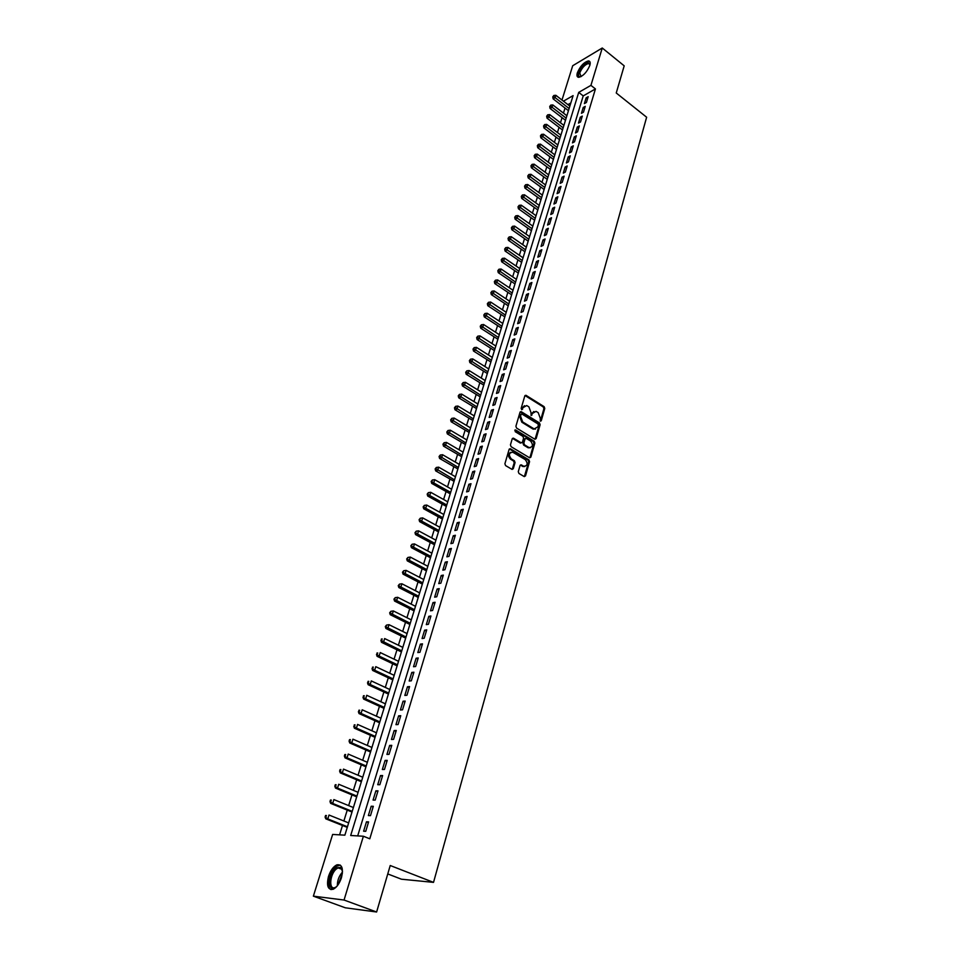 <?xml version="1.0" encoding="UTF-8"?>
<svg xmlns="http://www.w3.org/2000/svg" width="960" height="960" viewBox="0 0 960 960"><rect width="100%" height="100%" fill="white"/><g stroke="black" fill="none" stroke-linecap="round" stroke-linejoin="round"><path stroke-width="1.44" d="M540.3 421.2L541.236 420.804L544.776 408.42L544.116 406.644L525.936 395.28L524.808 395.928L521.16 408.372L521.772 409.704L523.044 407.628L526.692 405.552L528.876 406.824L531 412.572L531.144 415.512L532.416 413.436L536.028 411.36L538.188 412.62L540.3 418.332L540.3 421.2L543.912 408.696L543.252 406.92L525 395.544M521.664 409.656L523.044 407.628M531.036 415.452L532.416 413.436M328.512 876.372C330.54 870.408 333.324 866.568 336.852 864.852C342.024 864.06 343.56 868.344 341.448 877.704C339.432 883.68 336.66 887.532 333.12 889.296C327.876 890.076 326.34 885.768 328.512 876.372M577.356 72.804C580.212 66.144 583.908 62.184 588.432 60.924C590.148 61.068 590.616 62.568 589.824 65.412C586.968 72.084 583.284 76.056 578.76 77.328C577.008 77.184 576.54 75.684 577.356 72.804M518.28 471.66L518.952 473.472L524.136 476.532L525.504 475.92L529.572 461.652L528.9 459.84L510.492 448.824L509.112 449.424L504.9 463.752L505.584 465.588L512.016 469.38L513.288 468.708L515.064 462.564L514.392 460.74L511.272 458.892C508.392 454.956 508.896 452.724 512.796 452.22L525.3 459.66C528.144 463.596 527.64 465.804 523.776 466.296L521.292 464.856L520.044 465.528L518.28 471.66M561.984 100.056L572.7 65.736L602.256 48L624.192 65.832L616.248 93L646.632 117.228L433.524 882.372L390.228 865.512L376.62 912L344.052 900.036L313.368 896.16L332.64 834.444L344.868 835.164L573.096 95.616L563.436 101.172M602.256 48L590.928 85.368L578.712 92.388L350.688 835.5L363.384 836.244L344.052 900.036M363.384 836.244L369.792 838.8L595.44 88.932L590.928 85.368M534.804 439.188L536.148 438.612L540.12 424.704L539.46 422.916L521.16 411.636L520.008 412.284L515.904 426.264L516.576 428.076L534.804 439.188M534.876 443.064L530.856 457.152L529.644 457.812L511.116 446.712L510.432 444.888L512.22 438.816L513.432 438.156L521.22 442.824L522.432 442.164L523.584 438.168L522.912 436.356L515.172 431.652L515.652 429.972L534.216 441.264L534.876 443.064L534.012 443.316L529.992 457.392L530.856 457.152M586.428 102.456L588.18 96.66L586.152 97.812L584.388 103.608L586.428 102.456M583.488 112.176L585.252 106.344L583.212 107.484L581.448 113.316L583.488 112.176M580.524 121.98L582.3 116.088L580.26 117.216L578.472 123.096L580.524 121.98M577.536 131.844L579.324 125.916L577.284 127.032L575.484 132.96L577.536 131.844M574.524 141.792L576.324 135.816L574.284 136.92L572.472 142.884L574.524 141.792M571.488 151.8L573.312 145.788L571.26 146.88L569.436 152.892L571.488 151.8M568.428 161.892L570.264 155.832L568.212 156.912L566.376 162.96L568.428 161.892M565.356 172.056L567.204 165.948L565.152 167.016L563.304 173.112L565.356 172.056M562.248 182.304L564.12 176.148L562.056 177.192L560.196 183.348L562.248 182.304M559.128 192.624L561.012 186.42L558.948 187.452L557.064 193.656L559.128 192.624M555.984 203.016L557.868 196.776L555.816 197.796L553.92 204.036L555.984 203.016M552.804 213.504L554.712 207.204L552.648 208.212L550.74 214.5L552.804 213.504M549.612 224.052L551.532 217.716L549.468 218.7L547.548 225.036L549.612 224.052M546.384 234.696L548.328 228.3L546.252 229.284L544.32 235.668L546.384 234.696M543.144 245.412L545.1 238.968L543.024 239.94L541.068 246.372L543.144 245.412M539.868 256.224L541.836 249.732L539.76 250.68L537.804 257.16L539.868 256.224M536.58 267.108L538.56 260.568L536.484 261.492L534.504 268.032L536.58 267.108M533.256 278.076L535.248 271.488L533.172 272.4L531.18 278.988L533.256 278.076M529.908 289.14L531.912 282.492L529.836 283.392L527.82 290.028L529.908 289.14M526.536 300.288L528.564 293.592L526.476 294.468L524.448 301.152L526.536 300.288M523.128 311.52L525.168 304.764L523.092 305.628L521.04 312.372L523.128 311.52M519.696 322.836L521.76 316.032L519.672 316.884L517.62 323.676L519.696 322.836M516.24 334.248L518.316 327.396L516.24 328.224L514.152 335.076L516.24 334.248M512.76 345.756L514.86 338.844L512.772 339.66L510.672 346.56L512.76 345.756M509.256 357.348L511.356 350.388L509.268 351.18L507.156 358.14L509.256 357.348M505.716 369.036L507.84 362.016L505.752 362.796L503.616 369.804L505.716 369.036M502.14 380.82L504.288 373.74L502.2 374.496L500.052 381.576L502.14 380.82M498.552 392.7L500.712 385.56L498.612 386.304L496.452 393.432L498.552 392.7M494.916 404.676L497.1 397.476L495 398.196L492.828 405.384L494.916 404.676M491.268 416.748L493.464 409.5L491.364 410.196L489.168 417.444L491.268 416.748M487.584 428.928L489.792 421.608L487.692 422.292L485.484 429.588L487.584 428.928M483.864 441.204L486.096 433.824L483.996 434.484L481.764 441.84L483.864 441.204M480.12 453.576L482.364 446.136L480.264 446.772L478.008 454.2L480.12 453.576M476.34 466.056L478.608 458.556L476.508 459.168L474.228 466.656L476.34 466.056M472.524 478.632L474.816 471.072L472.716 471.672L470.424 479.22L472.524 478.632M468.684 491.328L471 483.696L468.888 484.272L466.584 491.88L468.684 491.328M464.808 504.12L467.136 496.428L465.036 496.98L462.708 504.648L464.808 504.12M460.908 517.02L463.26 509.268L461.148 509.796L458.796 517.536L460.908 517.02M456.972 530.028L459.336 522.216L457.224 522.72L454.86 530.52L456.972 530.028M452.988 543.156L455.376 535.272L453.264 535.752L450.876 543.624L452.988 543.156M448.98 556.392L451.392 548.436L449.28 548.892L446.868 556.836L448.98 556.392M444.948 569.736L447.372 561.72L445.26 562.152L442.824 570.156L444.948 569.736M440.868 583.2L443.316 575.112L441.204 575.52L438.756 583.596L440.868 583.2M436.752 596.784L439.224 588.624L437.112 589.008L434.64 597.156L436.752 596.784M432.6 610.488L435.096 602.256L432.984 602.604L430.488 610.824L432.6 610.488M428.424 624.312L430.932 615.996L428.82 616.332L426.3 624.624L428.424 624.312M424.2 638.244L426.732 629.868L424.62 630.168L422.076 638.532L424.2 638.244M419.94 652.308L422.496 643.86L420.384 644.136L417.816 652.572L419.94 652.308M415.644 666.504L418.224 657.972L416.112 658.224L413.52 666.732L415.644 666.504M411.312 680.82L413.916 672.216L411.792 672.432L409.188 681.024L411.312 680.82M406.932 695.256L409.572 686.58L407.448 686.772L404.82 695.436L406.932 695.256M402.528 709.836L405.18 701.076L403.056 701.232L400.404 709.98L402.528 709.836M398.076 724.536L400.752 715.704L398.628 715.836L395.952 724.656L398.076 724.536M393.576 739.38L396.276 730.464L394.164 730.56L391.452 739.464L393.576 739.38M389.04 754.356L391.776 745.356L389.652 745.428L386.928 754.404L389.04 754.356M384.468 769.464L387.216 760.38L385.104 760.416L382.344 769.488L384.468 769.464M379.848 784.716L382.632 775.548L380.508 775.548L377.736 784.704L379.848 784.716M375.192 800.1L378 790.848L375.876 790.824L373.068 800.064L375.192 800.1M370.488 815.64L373.32 806.304L371.196 806.244L368.364 815.556L370.488 815.64M595.44 88.932L583.212 95.904L357.684 835.92M366.48 821.796L363.624 831.204L365.748 831.312L368.592 821.892L366.48 821.796L368.388 822.576M565.032 108.036L563.46 113.1M562.056 117.648L560.46 122.784M559.056 127.32L557.436 132.528M556.032 137.076L554.4 142.344M552.984 146.892L551.328 152.232M549.912 156.78L548.232 162.192M546.828 166.752L545.124 172.224M543.708 176.784L541.992 182.34M540.576 186.9L538.824 192.528M537.408 197.088L535.644 202.788M534.228 207.348L532.44 213.132M531.024 217.692L529.2 223.548M527.784 228.12L525.948 234.036M524.532 238.608L522.672 244.62M521.244 249.192L519.36 255.276M517.944 259.848L516.036 266.016M514.608 270.588L512.676 276.84M511.248 281.412L509.292 287.736M507.876 292.32L505.884 298.728M504.456 303.312L502.452 309.804M501.024 314.388L498.984 320.964M497.568 325.548L495.492 332.22M494.076 336.804L491.976 343.548M490.56 348.144L488.436 354.984M487.008 359.568L484.86 366.492M483.432 371.088L481.26 378.108M479.832 382.692L477.624 389.808M476.208 394.404L473.964 401.604M472.548 406.2L470.28 413.496M468.852 418.092L466.56 425.484M465.144 430.08L462.816 437.568M461.388 442.164L459.036 449.76M457.608 454.344L455.22 462.036M453.804 466.632L451.38 474.42M449.952 479.016L447.504 486.912M446.088 491.496L443.604 499.5M442.176 504.084L439.668 512.196M438.24 516.78L435.696 525M434.268 529.584L431.688 537.912M430.26 542.496L427.644 550.932M426.228 555.516L423.576 564.06M422.16 568.632L419.472 577.296M418.044 581.88L415.32 590.652M413.904 595.224L411.144 604.128M409.728 608.7L406.932 617.712M405.516 622.272L402.684 631.416M401.268 635.976L398.4 645.228M396.984 649.8L394.068 659.172M392.652 663.732L389.712 673.236M388.296 677.796L385.308 687.432M383.892 691.98L380.868 701.748M379.452 706.284L376.392 716.184M374.976 720.732L371.868 730.752M370.464 735.288L367.308 745.452M365.904 749.988L362.7 760.284M361.296 764.82L358.056 775.26M356.664 779.784L353.376 790.356M351.972 794.88L348.648 805.608M347.244 810.108L343.872 820.98M342.48 825.492L339.576 834.852M570.84 102.96L567.9 104.628M387.768 873.936L401.448 879.204L433.524 882.372M376.62 912L345.324 907.8L313.368 896.16M583.212 95.904L578.712 92.388M586.152 97.812L587.508 98.88M583.212 107.484L584.58 108.552M580.26 117.216L581.64 118.284M577.284 127.032L578.664 128.1M574.284 136.92L575.676 137.976M571.26 146.88L572.664 147.936M568.212 156.912L569.628 157.968M565.152 167.016L566.568 168.072M562.056 177.192L563.484 178.248M558.948 187.452L560.376 188.508M555.816 197.796L557.244 198.84M552.648 208.212L554.088 209.256M549.468 218.7L550.92 219.744M546.252 229.284L547.716 230.316M543.024 239.94L544.488 240.972M539.76 250.68L541.236 251.7M536.484 261.492L537.96 262.524M533.172 272.4L534.66 273.42M529.836 283.392L531.336 284.412M526.476 294.468L527.988 295.488M523.092 305.628L524.604 306.648M519.672 316.884L521.196 317.892M516.24 328.224L517.764 329.232M512.772 339.66L514.308 340.656M509.268 351.18L510.816 352.176M505.752 362.796L507.3 363.78M502.2 374.496L503.76 375.48M498.612 386.304L500.184 387.288M495 398.196L496.584 399.18M491.364 410.196L492.96 411.168M487.692 422.292L489.3 423.252M483.996 434.484L485.604 435.444M480.264 446.772L481.884 447.732M476.508 459.168L478.128 460.128M472.716 471.672L474.348 472.62M468.888 484.272L470.532 485.208M465.036 496.98L466.692 497.916M461.148 509.796L462.816 510.72M457.224 522.72L458.904 523.644M453.264 535.752L454.956 536.664M449.28 548.892L450.984 549.804M445.26 562.152L446.964 563.052M441.204 575.52L442.92 576.42M437.112 589.008L438.84 589.896M432.984 602.604L434.724 603.492M428.82 616.332L430.572 617.208M424.62 630.168L426.384 631.044M420.384 644.136L422.16 645M416.112 658.224L417.888 659.088M411.792 672.432L413.592 673.284M407.448 686.772L409.248 687.624M403.056 701.232L404.868 702.072M398.628 715.836L400.452 716.664M394.164 730.56L396 731.388M389.652 745.428L391.5 746.244M385.104 760.416L386.964 761.232M380.508 775.548L382.38 776.352M375.876 790.824L377.76 791.616M371.196 806.244L373.092 807.024M533.88 411.48L531.552 413.712M524.508 405.684L522.192 407.904M535.056 439.308L539.256 424.968L538.596 423.18L520.212 411.876M538.356 425.136L537.888 423.876L522 414.072L521.052 414.456L520.548 416.172L522.684 421.944L534.168 428.928L537.864 426.84L538.356 425.136M521.148 414.228L520.188 414.732L521.052 414.456M535.488 429.108L532.716 428.904L521.832 422.22L519.684 416.448L520.188 414.732M521.328 442.86L520.2 443.004L512.46 438.372M534.012 443.316L533.352 441.516L514.764 430.224M528.756 447.396L529.164 447.6C532.932 447.072 533.412 444.876 530.592 441.012L526.2 438.372L525.012 439.032L523.848 443.028L524.52 444.84L528.756 447.396L527.892 447.648L530.244 447.78M525.24 438.588L524.148 439.284L525.012 439.032M527.892 447.648L523.656 445.092L522.996 443.28L524.148 439.284M524.892 466.5L522.912 466.524L520.308 465.048M510.78 452.28C507.864 453.864 507.744 456.144 510.42 459.132L511.272 458.892M512.16 469.428L514.212 462.816L513.528 460.992L510.42 459.132M524.364 476.628L528.708 461.892L528.036 460.092L509.352 448.968M569.856 106.14L555.864 95.304L555.108 97.704L553.128 98.856L568.452 110.676M553.548 96.42L553.86 95.46L552.768 96.876L553.548 96.42L569.112 108.528M553.86 95.46L555.864 95.304M553.128 98.856L552.768 96.876M580.98 76.644C578.796 77.112 578.1 75.864 578.892 72.876C583.032 64.752 586.716 61.716 589.944 63.768L590.028 64.68M590.004 64.764L588.612 63.48C584.976 64.488 582.012 67.656 579.732 72.984L581.064 76.608M589.884 61.716L589.116 61.548C584.604 62.796 580.932 66.72 578.1 73.344L578.16 77.244M337.092 886.092L335.88 887.16C327.468 893.868 327.768 873.576 336.06 867.792L341.004 867.42L342.492 871.656M342.348 870.396L341.268 868.404L338.148 867.9L336.696 868.74C329.856 873.456 328.368 890.652 335.172 887.472L336.156 886.956M340.308 865.104L336.072 866.376C329.4 870.972 325.812 887.568 331.116 889.632M566.892 115.74L552.828 104.928L552.06 107.352L550.092 108.48L565.488 120.276M550.512 106.056L550.812 105.084L549.72 106.512L550.512 106.056L566.148 118.152M550.812 105.084L552.828 104.928M550.092 108.48L549.72 106.512M563.904 125.4L549.768 114.624L549 117.06L547.032 118.176L562.5 129.948M547.44 115.752L547.752 114.78L546.66 116.208L547.44 115.752L563.16 127.836M547.752 114.78L549.768 114.624M547.032 118.176L546.66 116.208M560.904 135.144L546.696 124.392L545.916 126.84L543.948 127.956L559.5 139.692M544.356 125.532L544.668 124.548L543.564 125.976L544.356 125.532L560.148 137.592M544.668 124.548L546.696 124.392M543.948 127.956L543.564 125.976M557.868 144.96L543.588 134.22L542.82 136.692L540.84 137.796L556.464 149.508M541.248 135.372L541.56 134.388L540.456 135.816L541.248 135.372L557.112 147.42M541.56 134.388L543.588 134.22M540.84 137.796L540.456 135.816M554.82 154.836L540.468 144.132L539.688 146.616L537.708 147.708L553.416 159.384M538.116 145.296L538.428 144.3L537.324 145.728L538.116 145.296L554.052 157.32M538.428 144.3L540.468 144.132M537.708 147.708L537.324 145.728M551.748 164.796L537.324 154.116L536.532 156.624L534.552 157.692L550.344 169.344M534.96 155.292L535.272 154.284L534.168 155.724L534.96 155.292L550.98 167.292M535.272 154.284L537.324 154.116M534.552 157.692L534.168 155.724M548.652 174.828L534.156 164.172L533.364 166.692L531.372 167.76L547.248 179.376M531.78 165.36L532.092 164.352L530.976 165.78L531.78 165.36L547.884 177.348M532.092 164.352L534.156 164.172M531.372 167.76L530.976 165.78M545.532 184.932L530.964 174.3L530.16 176.844L528.168 177.888L544.128 189.48M528.576 175.5L528.888 174.48L527.772 175.92L528.576 175.5L544.752 187.464M528.888 174.48L530.964 174.3M528.168 177.888L527.772 175.92M542.4 195.108L527.748 184.512L526.932 187.068L524.952 188.1L540.984 199.668M525.348 185.724L525.672 184.692L524.544 186.132L525.348 185.724L541.608 197.664M525.672 184.692L527.748 184.512M524.952 188.1L524.544 186.132M539.232 205.368L524.508 194.796L523.692 197.376L521.7 198.396L537.828 209.928M522.084 196.02L522.42 194.976L521.292 196.428L522.084 196.02L538.44 207.936M522.42 194.976L524.508 194.796M521.7 198.396L521.292 196.428M536.04 215.7L521.232 205.152L520.416 207.756L518.424 208.764L534.636 220.26M518.808 206.388L519.144 205.344L518.016 206.796L518.808 206.388L535.236 218.292M519.144 205.344L521.232 205.152M518.424 208.764L518.016 206.796M532.824 226.104L517.944 215.592L517.116 218.22L515.124 219.204L531.42 230.676M515.508 216.84L515.844 215.796L514.716 217.236L515.508 216.84L532.02 228.72M515.844 215.796L517.944 215.592M515.124 219.204L514.716 217.236M529.596 236.592L514.632 226.116L513.804 228.756L511.8 229.728L528.18 241.164M512.184 227.376L512.52 226.32L511.38 227.76L512.184 227.376L528.78 239.232M512.52 226.32L514.632 226.116M511.8 229.728L511.38 227.76M526.332 247.164L511.296 236.712L510.456 239.376L508.452 240.336L524.916 251.736M508.836 237.984L509.172 236.916L508.032 238.368L508.836 237.984L525.516 249.816M509.172 236.916L511.296 236.712M508.452 240.336L508.032 238.368M523.044 257.808L507.924 247.404L507.072 250.08L505.08 251.028L521.64 262.38M505.452 248.676L505.788 247.608L504.648 249.06L505.452 248.676L522.216 260.484M505.788 247.608L507.924 247.404M505.08 251.028L504.648 249.06M519.732 268.536L504.528 258.168L503.676 260.868L501.672 261.792L518.328 273.12M502.044 259.464L502.392 258.372L501.252 259.836L502.044 259.464L518.904 271.236M502.392 258.372L504.528 258.168M501.672 261.792L501.252 259.836M516.396 279.36L501.108 269.016L500.256 271.74L498.252 272.652L514.98 283.932M498.612 270.324L498.96 269.232L497.82 270.684L498.612 270.324L515.556 282.072M498.96 269.232L501.108 269.016M498.252 272.652L497.82 270.684M513.036 290.256L497.664 279.948L496.8 282.684L494.796 283.584L511.62 294.828M495.156 281.268L495.504 280.164L494.352 281.628L495.156 281.268L512.184 292.992M495.504 280.164L497.664 279.948M494.796 283.584L494.352 281.628M509.64 301.236L494.196 290.964L493.32 293.724L491.316 294.6L508.236 305.808M491.676 292.296L492.024 291.192L490.872 292.644L491.676 292.296L508.788 303.984M492.024 291.192L494.196 290.964M491.316 294.6L490.872 292.644M506.232 312.3L490.692 302.064L489.816 304.848L487.812 305.712L504.816 316.872M488.16 303.408L488.52 302.292L487.356 303.756L488.16 303.408L505.368 315.072M488.52 302.292L490.692 302.064M487.812 305.712L487.356 303.756M502.788 323.448L487.164 313.248L486.288 316.068L484.272 316.908L501.372 328.032M484.62 314.616L484.98 313.488L483.816 314.952L484.62 314.616L501.924 326.256M484.98 313.488L487.164 313.248M484.272 316.908L483.816 314.952M499.32 334.692L483.612 324.528L482.724 327.36L480.708 328.188L497.904 339.264M481.056 325.908L481.416 324.768L480.252 326.232L481.056 325.908L498.444 337.512M481.416 324.768L483.612 324.528M480.708 328.188L480.252 326.232M495.828 346.02L480.036 335.904L479.136 338.76L477.12 339.564L494.412 350.604M477.456 337.284L477.816 336.144L476.652 337.608L477.456 337.284L494.94 348.864M477.816 336.144L480.036 335.904M477.12 339.564L476.652 337.608M492.3 357.432L476.424 347.352L475.512 350.232L473.496 351.024L490.884 362.016M473.832 348.756L474.204 347.604L473.028 349.08L473.832 348.756L491.412 360.3M474.204 347.604L476.424 347.352M473.496 351.024L473.028 349.08M488.748 368.94L472.776 358.908L471.864 361.812L469.848 362.58L487.332 373.524M470.184 360.324L470.544 359.16L469.38 360.636L470.184 360.324L487.86 371.832M470.544 359.16L472.776 358.908M469.848 362.58L469.38 360.636M485.172 380.544L469.116 370.548L468.192 373.476L466.176 374.232L483.756 385.128M466.5 371.976L466.872 370.812L465.696 372.288L466.5 371.976L484.272 383.46M466.872 370.812L469.116 370.548M466.176 374.232L465.696 372.288M481.56 392.232L465.408 382.284L464.484 385.236L462.468 385.968L480.144 396.816M462.792 383.724L463.164 382.548L461.988 384.024L462.792 383.724L480.66 395.172M463.164 382.548L465.408 382.284M462.468 385.968L461.988 384.024M477.924 404.016L461.688 394.116L460.74 397.092L458.724 397.8L476.508 408.6M459.048 395.58L459.42 394.392L458.244 395.868L459.048 395.58L477.012 406.98M459.42 394.392L461.688 394.116M458.724 397.8L458.244 395.868M474.252 415.896L457.92 406.044L456.984 409.044L454.956 409.74L472.848 420.48M455.28 407.52L455.652 406.32L454.464 407.796L455.28 407.52L473.34 418.884M455.652 406.32L457.92 406.044M454.956 409.74L454.464 407.796M470.556 427.872L454.14 418.068L453.18 421.092L451.164 421.764L469.152 432.456M451.476 419.556L451.848 418.344L450.66 419.832L451.476 419.556L469.632 430.884M451.848 418.344L454.14 418.068M451.164 421.764L450.66 419.832M466.836 439.944L450.312 430.188L449.352 433.236L447.336 433.884L465.42 444.528M447.636 431.688L448.02 430.476L446.832 431.952L447.636 431.688L465.9 442.98M448.02 430.476L450.312 430.188M447.336 433.884L446.832 431.952M463.08 452.124L446.46 442.404L445.5 445.476L443.472 446.112L461.664 456.708M443.772 443.928L444.156 442.704L442.968 444.18L443.772 443.928L462.132 455.184M444.156 442.704L446.46 442.404M443.472 446.112L442.968 444.18M459.288 464.388L442.584 454.728L441.6 457.824L439.584 458.436L457.872 468.972M439.872 456.264L440.268 455.028L439.068 456.516L439.872 456.264L458.34 467.472M440.268 455.028L442.584 454.728M439.584 458.436L439.068 456.516M455.472 476.76L438.66 467.16L437.676 470.28L435.66 470.868L454.056 481.344M435.948 468.708L436.332 467.46L435.132 468.948L435.948 468.708L454.512 479.868M436.332 467.46L438.66 467.16M435.66 470.868L435.132 468.948M451.62 489.24L434.712 479.688L433.728 482.832L431.7 483.396L450.204 493.824M431.976 481.248L432.384 479.988L431.172 481.476L450.66 492.372M432.384 479.988L434.712 479.688M431.7 483.396L431.172 481.476M447.744 501.816L430.728 492.312L429.732 495.492L427.704 496.032L446.328 506.4M427.98 493.896L428.388 492.624L427.176 494.124L446.772 504.984M428.388 492.624L430.728 492.312M427.704 496.032L427.176 494.124M443.832 514.5L426.72 505.056L425.712 508.248L423.684 508.776L442.416 519.084M423.96 506.652L424.356 505.368L423.144 506.868L442.848 517.692M424.356 505.368L426.72 505.056M423.684 508.776L423.144 506.868M439.884 527.292L422.676 517.896L421.656 521.124L419.628 521.628L438.468 531.864M419.892 519.516L420.3 518.22L419.088 519.72L438.888 530.508M420.3 518.22L422.676 517.896M419.628 521.628L419.088 519.72M435.9 540.18L418.584 530.856L417.564 534.108L415.536 534.588L434.484 544.764M415.8 532.488L416.208 531.18L414.984 532.68L434.904 543.42M416.208 531.18L418.584 530.856M415.536 534.588L414.984 532.68M431.892 553.188L414.468 543.912L413.436 547.2L411.408 547.656L430.476 557.76M411.66 545.568L412.08 544.248L410.856 545.748L430.884 556.452M412.08 544.248L414.468 543.912M411.408 547.656L410.856 545.748M427.836 566.304L410.316 557.088L409.272 560.4L407.244 560.832L426.432 570.876M407.496 558.756L407.916 557.436L406.68 558.936L426.828 569.604M407.916 557.436L410.316 557.088M407.244 560.832L406.68 558.936M423.756 579.528L406.128 570.372L405.072 573.72L403.044 574.128L422.352 584.1M403.296 572.064L403.716 570.732L402.48 572.232L422.736 582.852M403.716 570.732L406.128 570.372M403.044 574.128L402.48 572.232M419.64 592.872L401.904 583.776L400.848 587.148L398.82 587.532L418.236 597.432M399.048 585.48L399.48 584.136L398.244 585.636L418.608 596.22M399.48 584.136L401.904 583.776M398.82 587.532L398.244 585.636M415.488 606.324L397.644 597.3L396.576 600.696L394.548 601.056L414.084 610.884M394.776 599.016L395.208 597.66L393.96 599.16L414.444 609.696M395.208 597.66L397.644 597.3M394.548 601.056L393.96 599.16M411.3 619.884L393.348 610.932L392.268 614.364L390.24 614.688L409.896 624.456M390.468 612.672L390.9 611.304L389.652 612.804L410.256 623.304M390.9 611.304L393.348 610.932M390.24 614.688L389.652 612.804M407.076 633.576L389.016 624.684L387.924 628.14L385.896 628.452L405.672 638.136M386.112 626.448L386.544 625.068L385.296 626.568L406.02 637.02M386.544 625.068L389.016 624.684M385.896 628.452L385.296 626.568M402.816 647.376L384.636 638.556L383.544 642.048L381.516 642.324L401.412 651.936M381.72 640.344L382.164 638.94L380.916 640.452L401.748 650.856M381.348 639.06L382.164 638.94M381.516 642.324L380.916 640.452M398.52 661.308L380.232 652.56L379.116 656.076L377.088 656.328L397.116 665.856M377.292 654.348L377.736 652.944L376.488 654.456L379.116 656.076L397.44 664.8M376.932 653.052L377.736 652.944M377.088 656.328L376.488 654.456M394.188 675.348L375.78 666.672L374.664 670.224L372.636 670.44L392.784 679.896M372.828 668.496L373.272 667.068L372.024 668.58L374.664 670.224L393.096 678.888M372.468 667.164L373.272 667.068M372.636 670.44L372.024 668.58M389.82 689.52L371.292 680.916L370.164 684.504L368.136 684.696L388.416 694.068M368.328 682.752L368.772 681.324L367.512 682.836L370.164 684.504L388.716 693.084M367.968 681.408L368.772 681.324M368.136 684.696L367.512 682.836M385.404 703.824L366.756 695.292L365.628 698.904L363.6 699.072L384 708.36M363.78 697.152L364.236 695.7L362.964 697.212L365.628 698.904L384.288 707.412M363.42 695.772L364.236 695.7M363.6 699.072L362.964 697.212M380.952 718.236L362.196 709.788L361.044 713.436L359.016 713.568L379.548 722.772M359.184 711.672L359.652 710.208L358.38 711.72L361.044 713.436L379.836 721.872M358.836 710.268L359.652 710.208M359.016 713.568L358.38 711.72M376.464 732.792L357.576 724.416L356.424 728.1L354.396 728.208L375.06 737.328M354.564 726.324L355.032 724.848L353.748 726.36L356.424 728.1L375.336 736.452M354.216 724.896L355.032 724.848M354.396 728.208L353.748 726.36M371.928 747.468L352.932 739.176L351.756 742.896L349.728 742.968L370.536 752.004M349.896 741.096L350.364 739.62L349.548 739.644L349.08 741.132L351.756 742.896L370.788 751.164M349.548 739.644L350.364 739.62M349.728 742.968L349.08 741.132M367.356 762.288L348.228 754.08L347.052 757.824L345.024 757.872L365.964 766.812M345.18 756.024L345.648 754.524L344.844 754.536L344.364 756.036L347.052 757.824L366.204 766.008M344.844 754.536L345.648 754.524M345.024 757.872L344.364 756.036M362.748 777.228L343.5 769.104L342.3 772.884L340.284 772.896L361.356 781.752M340.428 771.072L340.896 769.56L340.092 769.572L339.612 771.072L342.3 772.884L361.584 780.996M340.092 769.572L340.896 769.56M340.284 772.896L339.612 771.072M358.092 792.312L338.712 784.272L337.512 788.088L335.484 788.076L356.7 796.824M335.628 786.264L336.108 784.74L335.292 784.728L334.812 786.252L337.512 788.088L356.916 796.104M335.292 784.728L336.108 784.74M335.484 788.076L334.812 786.252M353.388 807.54L333.888 799.584L332.676 803.436L330.66 803.388L352.008 812.04M330.78 801.588L331.272 800.052L330.456 800.04L329.976 801.576L332.676 803.436L352.212 811.368M330.456 800.04L331.272 800.052M330.66 803.388L329.976 801.576M348.648 822.9L329.016 815.04L327.792 818.916L325.776 818.832L347.268 827.388M325.896 817.068L326.388 815.508L325.572 815.484L325.08 817.032L327.792 818.916L347.46 826.764M325.572 815.484L326.388 815.508M325.776 818.832L325.08 817.032M540.372 421.08L541.236 420.804M521.712 409.524L522.576 409.248M531.084 415.32L531.948 415.056M525.3 395.676L526.152 395.388M543.252 406.92L544.116 406.644M543.912 408.696L544.776 408.42M520.512 412.008L521.364 411.732M538.596 423.18L539.46 422.916M539.256 424.968L540.12 424.704M535.284 438.876L536.148 438.612M519.684 416.448L520.548 416.172M521.832 422.22L522.684 421.944M532.716 428.904L533.58 428.64M512.736 438.492L513.6 438.24M520.2 443.004L521.064 442.752M514.8 430.248L515.652 429.972M533.352 441.516L534.216 441.264M522.996 443.28L523.848 443.028M523.656 445.092L524.52 444.84M520.56 465.156L521.424 464.916M522.576 466.356L523.44 466.116M513.528 460.992L514.392 460.74M514.212 462.816L515.064 462.564M512.424 468.948L513.288 468.708M509.628 449.076L510.492 448.824M528.036 460.092L528.9 459.84M528.708 461.892L529.572 461.652M524.628 476.148L525.504 475.92M337.356 885.768C337.308 880.524 339.012 875.952 342.48 872.064M342.372 873.408L338.16 884.676M525.072 395.568L525.936 395.28M520.308 411.912L521.16 411.636M533.304 429.192L534.168 428.928M512.58 438.42L513.432 438.156M520.356 443.076L521.22 442.824M514.8 430.14L515.532 429.912M528.3 447.852L529.164 447.6M520.428 465.096L521.292 464.856M522.912 466.524L523.776 466.296M509.484 449.004L510.348 448.752M590.028 64.608L589.944 63.768M589.956 64.56L588.612 63.48M341.268 868.404L341.004 867.42M342.12 869.412L338.148 867.9"/></g></svg>
